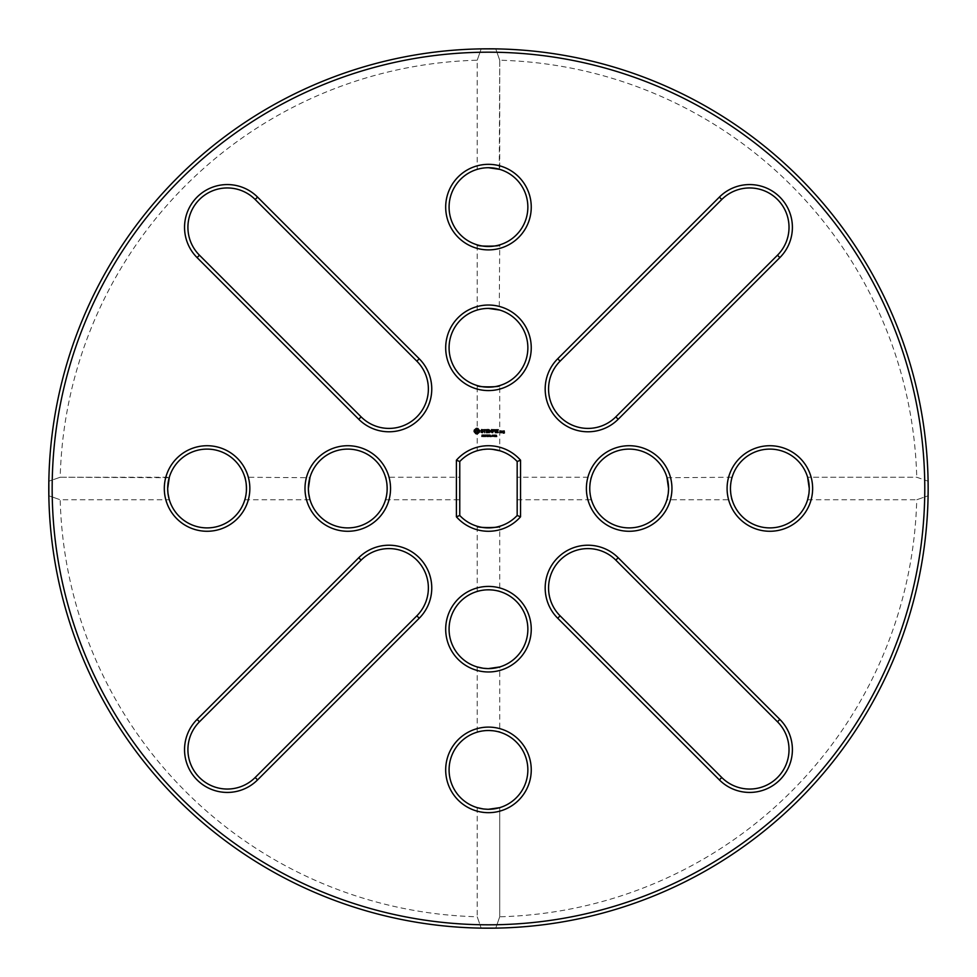 <?xml version="1.0" encoding="UTF-8"?>
<svg xmlns="http://www.w3.org/2000/svg" width="977" height="977" viewBox="0 0 977 977"><rect width="100%" height="100%" fill="white"/><g stroke="black" fill="none" stroke-linecap="round" stroke-linejoin="round"><path stroke-width="0.73" stroke-dasharray="4.88 3.66" d="M476.336 428.366L474.248 430.124L474.114 431.614L475.872 433.727L477.362 433.861L479.475 432.103L479.609 430.613L477.851 428.5L476.336 428.366M481.698 429.575L480.965 430.894L482.907 432.054L481.124 432.298L482.54 432.664L483.249 431.345L481.307 430.185L483.102 429.941L481.698 429.575M483.542 429.746L484.568 429.917L484.739 432.664L484.91 429.917L485.935 429.746L483.542 429.746M488.268 429.575L486.387 429.746L486.558 432.664L488.451 432.493L486.729 432.322L486.729 431.284L488.097 431.113L486.729 430.942L486.729 429.917L488.268 429.575M482.931 436.072L481.844 436.389L482.736 436.096L482.003 435.144L482.882 435.131L482.052 435.424L482.931 436.072M484.165 435.486L483.236 436.475L483.236 435.058L484.165 435.486M485.484 436.475L484.58 435.205L484.409 436.475L484.409 435.058L485.313 436.218L485.484 435.058L485.484 436.475M488.341 435.058L487.975 436.475L487.462 435.302L486.961 436.475L486.595 435.058L487.083 436.243L487.376 435.058L487.865 436.243L488.341 435.058M491.675 429.575L490.454 431.468L489.062 429.746L489.233 432.664L489.404 430.368L490.454 431.968L491.504 430.368L491.846 432.481L491.675 429.575M494.606 429.746L492.555 429.746L492.726 432.664L492.897 431.284L494.264 431.113L492.897 430.942L492.897 429.917L494.606 429.746M495.486 429.746L495.315 432.664L495.486 429.746M498.282 429.746L496.231 429.746L496.401 432.664L498.282 432.493L496.572 432.322L496.572 431.284L497.94 431.113L496.572 430.942L496.572 429.917L498.282 429.746M489.648 436.072L488.561 436.389L489.453 436.096L488.72 435.144L489.587 435.131L488.756 435.424L489.648 436.072M491.113 436.475L489.953 436.475L489.953 435.058L491.113 436.475M493.006 435.766L492.152 436.328L492.152 435.217L493.006 435.766M494.252 435.766L493.385 436.328L493.385 435.217L494.252 435.766M495.486 436.475L494.533 436.475L495.229 435.424L494.557 435.119L495.486 436.475M496.719 436.475L495.766 436.475L496.463 435.424L495.803 435.119L496.719 436.475M501.042 432.664L501.213 431.113L500.029 430.942L499.858 432.493L501.042 432.664M501.86 431.113L501.69 432.664L502.862 431.321L501.86 431.113M504.217 430.942L503.033 431.113L504.034 432.127L503.204 433.129L504.376 432.97L504.217 430.942M495.754 48.874A439.674 439.674 0 0 1 928.089 481.221L916.744 477.24L807.613 477.24L916.744 477.24L928.089 481.221L928.15 488.5A439.674 439.674 0 0 1 268.626 869.274A439.674 439.674 0 0 1 268.626 107.726A439.674 439.674 0 0 1 928.15 488.5L928.089 495.779A439.674 439.674 0 0 1 495.754 928.126L499.723 916.78L499.723 807.649L499.723 916.78L495.754 928.126L481.185 928.126A439.674 439.674 0 0 1 48.85 495.779L60.195 499.76L48.85 495.779L48.85 481.221A439.674 439.674 0 0 1 481.185 48.874L477.216 60.22L481.185 48.874L495.754 48.874L499.723 60.22L495.754 48.874A439.674 439.674 0 0 1 928.089 481.221M199.455 255.205L361.124 416.874A39.398 39.398 0 0 0 416.837 416.874A39.398 39.398 0 0 0 416.837 361.16L255.168 199.491A39.398 39.398 0 0 0 199.455 199.491A39.398 39.398 0 0 0 199.455 255.205L197.073 257.586L358.742 419.255A42.768 42.768 0 0 0 419.231 419.255A42.768 42.768 0 0 0 419.231 358.767L257.562 197.098A42.768 42.768 0 0 0 197.073 197.098A42.768 42.768 0 0 0 197.073 257.586M476.861 429.733L478.242 431.113L476.861 432.493L475.481 431.113L476.861 429.733M488.476 167.714A39.398 39.398 0 0 0 454.354 226.798A39.398 39.398 0 0 0 522.585 226.798A39.398 39.398 0 0 0 488.476 167.714M489.074 167.714L491.004 167.788M493.165 167.995L494.863 168.227M499.259 169.216L499.723 60.22A428.427 428.427 0 0 1 916.744 477.24M477.216 310.051L477.216 244.861C475.323 246.57 501.592 246.583 499.723 244.861L499.259 309.917M721.771 199.491L560.102 361.16A39.398 39.398 0 0 0 560.102 416.874A39.398 39.398 0 0 0 615.815 416.874L777.484 255.205A39.398 39.398 0 0 0 777.484 199.491A39.398 39.398 0 0 0 721.771 199.491L719.377 197.098L557.708 358.767A42.768 42.768 0 0 0 557.708 419.255A42.768 42.768 0 0 0 618.197 419.255L779.866 257.586A42.768 42.768 0 0 0 779.866 197.098A42.768 42.768 0 0 0 719.377 197.098M488.476 308.402A39.398 39.398 0 0 0 454.354 367.499A39.398 39.398 0 0 0 522.585 367.499A39.398 39.398 0 0 0 488.476 308.402M489.074 308.414L491.004 308.488M493.165 308.683L494.863 308.927M477.216 385.561C475.323 387.271 501.592 387.283 499.723 385.561L499.723 450.751C501.677 449.054 475.469 448.993 477.216 450.751L477.216 385.561M492.762 436.194L492.371 435.229L492.762 436.194M493.996 436.194L493.605 435.229L493.996 436.194M500.212 431.284L500.871 432.322L500.212 431.284M503.375 431.284L504.034 431.785L503.375 431.284M167.678 488.5A39.398 39.398 0 0 0 226.774 522.622A39.398 39.398 0 0 0 226.774 454.378A39.398 39.398 0 0 0 167.678 488.5M167.69 487.523L167.739 486.412M167.959 483.798L168.215 482.027M168.789 479.218L169.082 478.083M169.18 477.716L60.195 477.24L48.85 481.221L60.195 477.24A428.427 428.427 0 0 1 477.216 60.22L477.216 169.351M477.216 807.649L477.216 916.78L481.185 928.126L477.216 916.78A428.427 428.427 0 0 1 60.195 499.76L169.326 499.76L169.094 498.954M244.824 477.24C246.546 475.372 246.546 501.641 244.824 499.76C246.546 501.641 246.546 475.384 244.824 477.24L309.88 477.716M308.378 488.5A39.398 39.398 0 0 0 367.474 522.622A39.398 39.398 0 0 0 367.474 454.378A39.398 39.398 0 0 0 308.378 488.5M308.39 487.523L308.427 486.412M308.659 483.798L308.915 482.027M309.489 479.218L309.782 478.083M244.824 499.76L310.014 499.76L309.794 498.954M385.524 477.24C387.246 475.372 387.246 501.641 385.524 499.76C387.246 501.641 387.246 475.384 385.524 477.24L459.764 477.24L459.764 499.76L459.764 477.24M255.168 777.509L416.837 615.84A39.398 39.398 0 0 0 416.837 560.126A39.398 39.398 0 0 0 361.124 560.126L199.455 721.795A39.398 39.398 0 0 0 199.455 777.509A39.398 39.398 0 0 0 255.168 777.509L257.562 779.902L419.231 618.233A42.768 42.768 0 0 0 419.231 557.745A42.768 42.768 0 0 0 358.742 557.745L197.073 719.414A42.768 42.768 0 0 0 197.073 779.902A42.768 42.768 0 0 0 257.562 779.902M488.476 809.286A39.398 39.398 0 0 0 522.585 750.202A39.398 39.398 0 0 0 454.354 750.202A39.398 39.398 0 0 0 488.476 809.286M499.723 732.139C501.604 730.417 475.335 730.417 477.216 732.139C475.335 730.417 501.604 730.417 499.723 732.139L499.723 666.949M517.175 515.49L517.175 461.51A39.398 39.398 0 0 0 459.764 461.51L459.764 515.49A39.398 39.398 0 0 0 517.175 515.49L520.546 516.796A42.768 42.768 0 0 1 456.393 516.796L459.764 515.49M482.821 449.505L492.152 449.273M477.216 591.439L477.216 526.249C475.445 527.995 501.628 527.959 499.723 526.249L499.723 591.439C501.604 589.729 475.335 589.729 477.216 591.439C475.335 589.729 501.604 589.729 499.723 591.439M517.175 477.24L517.175 499.76L517.175 477.24L591.415 477.24C589.693 475.372 589.693 501.641 591.415 499.76C589.693 501.641 589.693 475.384 591.415 477.24M668.561 488.5A39.398 39.398 0 0 0 609.465 454.378A39.398 39.398 0 0 0 609.465 522.622A39.398 39.398 0 0 0 668.561 488.5M732.115 499.76C730.393 501.641 730.393 475.384 732.115 477.24C730.393 475.372 730.393 501.641 732.115 499.76L666.925 499.76L667.132 499.003M668.549 487.584L668.5 486.326M667.865 481.136L667.718 480.403M667.059 477.716L732.115 477.24M488.476 668.598A39.398 39.398 0 0 0 522.585 609.501A39.398 39.398 0 0 0 454.354 609.501A39.398 39.398 0 0 0 488.476 668.598M809.261 488.5A39.398 39.398 0 0 0 750.165 454.378A39.398 39.398 0 0 0 750.165 522.622A39.398 39.398 0 0 0 809.261 488.5L809.188 486.155M808.98 483.798L808.7 481.844M808.101 479.023L807.832 477.997M777.484 721.795L615.815 560.126A39.398 39.398 0 0 0 560.102 560.126A39.398 39.398 0 0 0 560.102 615.84L721.771 777.509A39.398 39.398 0 0 0 777.484 777.509A39.398 39.398 0 0 0 777.484 721.795L779.866 719.414L618.197 557.745A42.768 42.768 0 0 0 557.708 557.745A42.768 42.768 0 0 0 557.708 618.233L719.377 779.902A42.768 42.768 0 0 0 779.866 779.902A42.768 42.768 0 0 0 779.866 719.414M807.613 499.76L916.744 499.76L928.089 495.779L916.744 499.76A428.427 428.427 0 0 1 499.723 916.78L499.723 916.78M499.723 60.22L499.723 169.351M60.195 477.24L169.326 477.24M488.476 164.331A42.768 42.768 0 0 0 451.423 228.496A42.768 42.768 0 0 0 525.516 228.496A42.768 42.768 0 0 0 488.476 164.331M488.476 305.032A42.768 42.768 0 0 0 451.423 369.184A42.768 42.768 0 0 0 525.516 369.184A42.768 42.768 0 0 0 488.476 305.032M164.307 488.5A42.768 42.768 0 0 0 228.459 525.541A42.768 42.768 0 0 0 228.459 451.459A42.768 42.768 0 0 0 164.307 488.5M304.995 488.5A42.768 42.768 0 0 0 369.159 525.541A42.768 42.768 0 0 0 369.159 451.459A42.768 42.768 0 0 0 304.995 488.5M488.476 812.669A42.768 42.768 0 0 0 525.516 748.504A42.768 42.768 0 0 0 451.423 748.504A42.768 42.768 0 0 0 488.476 812.669M459.764 461.51L456.393 460.204L456.393 516.796M517.175 461.51L520.546 460.204A42.768 42.768 0 0 0 456.393 460.204M520.546 460.204L520.546 516.796M671.944 488.5A42.768 42.768 0 0 0 607.779 451.459A42.768 42.768 0 0 0 607.779 525.541A42.768 42.768 0 0 0 671.944 488.5M488.476 671.968A42.768 42.768 0 0 0 525.516 607.816A42.768 42.768 0 0 0 451.423 607.816A42.768 42.768 0 0 0 488.476 671.968M812.632 488.5A42.768 42.768 0 0 0 748.48 451.459A42.768 42.768 0 0 0 748.48 525.541A42.768 42.768 0 0 0 812.632 488.5M928.089 495.779A439.674 439.674 0 0 1 495.754 928.126M481.185 928.126A439.674 439.674 0 0 1 48.85 495.779M48.85 481.221A439.674 439.674 0 0 1 481.185 48.874M924.779 488.5A436.304 436.304 0 0 1 270.324 866.355A436.304 436.304 0 0 1 270.324 110.645A436.304 436.304 0 0 1 924.779 488.5M358.742 419.255L361.124 416.874M257.562 197.098L255.168 199.491M419.231 358.767L416.837 361.16M557.708 358.767L560.102 361.16M779.866 257.586L777.484 255.205M618.197 419.255L615.815 416.874M419.231 618.233L416.837 615.84M197.073 719.414L199.455 721.795M358.742 557.745L361.124 560.126M618.197 557.745L615.815 560.126M719.377 779.902L721.771 777.509M557.708 618.233L560.102 615.84M385.524 499.76L459.764 499.76M477.216 666.949L477.216 732.139M517.175 499.76L591.415 499.76"/><path stroke-width="1.47" d="M924.779 488.5A436.304 436.304 0 0 1 270.324 866.355A436.304 436.304 0 0 1 270.324 110.645A436.304 436.304 0 0 1 924.779 488.5M197.073 257.586L358.742 419.255A42.768 42.768 0 0 0 419.231 419.255A42.768 42.768 0 0 0 419.231 358.767L257.562 197.098A42.768 42.768 0 0 0 197.073 197.098A42.768 42.768 0 0 0 197.073 257.586L199.455 255.205L361.124 416.874A39.398 39.398 0 0 0 416.837 416.874A39.398 39.398 0 0 0 416.837 361.16L255.168 199.491A39.398 39.398 0 0 0 199.455 199.491A39.398 39.398 0 0 0 199.455 255.205M476.336 428.366L474.248 430.124L474.114 431.614L475.872 433.727L477.362 433.861L479.475 432.103L479.609 430.613L477.851 428.5L476.336 428.366M481.698 429.575L480.965 430.894L482.907 432.054L481.124 432.298L482.54 432.664L483.249 431.345L481.307 430.185L483.102 429.941L481.698 429.575M483.542 429.746L484.568 429.917L484.739 432.664L484.91 429.917L485.935 429.746L483.542 429.746M488.268 429.575L486.387 429.746L486.558 432.664L488.451 432.493L486.729 432.322L486.729 431.284L488.097 431.113L486.729 430.942L486.729 429.917L488.268 429.575M482.931 436.072L481.844 436.389L482.736 436.096L482.003 435.144L482.882 435.131L482.052 435.424L482.931 436.072M484.165 435.486L483.236 436.475L483.236 435.058L484.165 435.486M485.484 436.475L484.58 435.205L484.409 436.475L484.409 435.058L485.313 436.218L485.484 435.058L485.484 436.475M488.341 435.058L487.975 436.475L487.462 435.302L486.961 436.475L486.595 435.058L487.083 436.243L487.376 435.058L487.865 436.243L488.341 435.058M488.476 164.331A42.768 42.768 0 0 0 451.423 228.496A42.768 42.768 0 0 0 525.516 228.496A42.768 42.768 0 0 0 488.476 164.331M719.377 197.098L557.708 358.767A42.768 42.768 0 0 0 557.708 419.255A42.768 42.768 0 0 0 618.197 419.255L779.866 257.586A42.768 42.768 0 0 0 779.866 197.098A42.768 42.768 0 0 0 719.377 197.098L721.771 199.491L560.102 361.16A39.398 39.398 0 0 0 560.102 416.874A39.398 39.398 0 0 0 615.815 416.874L777.484 255.205A39.398 39.398 0 0 0 777.484 199.491A39.398 39.398 0 0 0 721.771 199.491M488.476 305.032A42.768 42.768 0 0 0 451.423 369.184A42.768 42.768 0 0 0 525.516 369.184A42.768 42.768 0 0 0 488.476 305.032M491.675 429.575L490.454 431.468L489.062 429.746L489.233 432.664L489.404 430.368L490.454 431.968L491.504 430.368L491.846 432.481L491.675 429.575M494.606 429.746L492.555 429.746L492.726 432.664L492.897 431.284L494.264 431.113L492.897 430.942L492.897 429.917L494.606 429.746M495.486 429.746L495.315 432.664L495.486 429.746M498.282 429.746L496.231 429.746L496.401 432.664L498.282 432.493L496.572 432.322L496.572 431.284L497.94 431.113L496.572 430.942L496.572 429.917L498.282 429.746M489.648 436.072L488.561 436.389L489.453 436.096L488.72 435.144L489.587 435.131L488.756 435.424L489.648 436.072M491.113 436.475L489.953 436.475L489.953 435.058L491.113 436.475M493.006 435.766L492.152 436.328L492.152 435.217L493.006 435.766M494.252 435.766L493.385 436.328L493.385 435.217L494.252 435.766M495.486 436.475L494.533 436.475L495.229 435.424L494.557 435.119L495.486 436.475M496.719 436.475L495.766 436.475L496.463 435.424L495.803 435.119L496.719 436.475M501.042 432.664L501.213 431.113L500.029 430.942L499.858 432.493L501.042 432.664M501.86 431.113L501.69 432.664L502.862 431.321L501.86 431.113M504.217 430.942L503.033 431.113L504.034 432.127L503.204 433.129L504.376 432.97L504.217 430.942M164.307 488.5A42.768 42.768 0 0 0 228.459 525.541A42.768 42.768 0 0 0 228.459 451.459A42.768 42.768 0 0 0 164.307 488.5M304.995 488.5A42.768 42.768 0 0 0 369.159 525.541A42.768 42.768 0 0 0 369.159 451.459A42.768 42.768 0 0 0 304.995 488.5M257.562 779.902L419.231 618.233A42.768 42.768 0 0 0 419.231 557.745A42.768 42.768 0 0 0 358.742 557.745L197.073 719.414A42.768 42.768 0 0 0 197.073 779.902A42.768 42.768 0 0 0 257.562 779.902L255.168 777.509L416.837 615.84A39.398 39.398 0 0 0 416.837 560.126A39.398 39.398 0 0 0 361.124 560.126L199.455 721.795A39.398 39.398 0 0 0 199.455 777.509A39.398 39.398 0 0 0 255.168 777.509M488.476 812.669A42.768 42.768 0 0 0 525.516 748.504A42.768 42.768 0 0 0 451.423 748.504A42.768 42.768 0 0 0 488.476 812.669M456.393 516.796A42.768 42.768 0 0 0 520.546 516.796L520.546 460.204A42.768 42.768 0 0 0 456.393 460.204L456.393 516.796L459.764 515.49L459.764 461.51A39.398 39.398 0 0 1 517.175 461.51L517.175 515.49A39.398 39.398 0 0 1 459.764 515.49M671.944 488.5A42.768 42.768 0 0 0 607.779 451.459A42.768 42.768 0 0 0 607.779 525.541A42.768 42.768 0 0 0 671.944 488.5M488.476 671.968A42.768 42.768 0 0 0 525.516 607.816A42.768 42.768 0 0 0 451.423 607.816A42.768 42.768 0 0 0 488.476 671.968M812.632 488.5A42.768 42.768 0 0 0 748.48 451.459A42.768 42.768 0 0 0 748.48 525.541A42.768 42.768 0 0 0 812.632 488.5M779.866 719.414L618.197 557.745A42.768 42.768 0 0 0 557.708 557.745A42.768 42.768 0 0 0 557.708 618.233L719.377 779.902A42.768 42.768 0 0 0 779.866 779.902A42.768 42.768 0 0 0 779.866 719.414L777.484 721.795L615.815 560.126A39.398 39.398 0 0 0 560.102 560.126A39.398 39.398 0 0 0 560.102 615.84L721.771 777.509A39.398 39.398 0 0 0 777.484 777.509A39.398 39.398 0 0 0 777.484 721.795M928.089 481.221L928.15 488.5A439.674 439.674 0 0 1 268.626 869.274A439.674 439.674 0 0 1 268.626 107.726A439.674 439.674 0 0 1 928.15 488.5L928.089 495.779M499.723 169.351L488.476 167.714A39.398 39.398 0 0 0 454.354 226.798A39.398 39.398 0 0 0 522.585 226.798A39.398 39.398 0 0 0 488.476 167.714L489.074 167.714M499.723 310.051L488.476 308.402A39.398 39.398 0 0 0 454.354 367.499A39.398 39.398 0 0 0 522.585 367.499A39.398 39.398 0 0 0 488.476 308.402L489.074 308.414M169.326 477.24L167.678 488.5A39.398 39.398 0 0 0 226.774 522.622A39.398 39.398 0 0 0 226.774 454.378A39.398 39.398 0 0 0 167.678 488.5L167.69 487.523M310.014 477.24L308.378 488.5A39.398 39.398 0 0 0 367.474 522.622A39.398 39.398 0 0 0 367.474 454.378A39.398 39.398 0 0 0 308.378 488.5L308.39 487.523M488.476 809.286A39.398 39.398 0 0 0 522.585 750.202A39.398 39.398 0 0 0 454.354 750.202A39.398 39.398 0 0 0 488.476 809.286C473.601 807.442 473.601 807.442 488.476 809.286L499.723 807.649L488.415 809.286M456.393 460.204L459.764 461.51M520.546 460.204L517.175 461.51M520.546 516.796L517.175 515.49M668.561 488.561L668.561 488.5A39.398 39.398 0 0 0 609.465 454.378A39.398 39.398 0 0 0 609.465 522.622A39.398 39.398 0 0 0 668.561 488.5C666.717 503.375 666.717 503.375 668.561 488.5L668.549 487.584M488.476 668.598A39.398 39.398 0 0 0 522.585 609.501A39.398 39.398 0 0 0 454.354 609.501A39.398 39.398 0 0 0 488.476 668.598C473.601 666.741 473.601 666.741 488.476 668.598L499.723 666.949L488.415 668.598M807.613 477.24L809.261 488.5A39.398 39.398 0 0 0 750.165 454.378A39.398 39.398 0 0 0 750.165 522.622A39.398 39.398 0 0 0 809.261 488.5C807.417 503.375 807.417 503.375 809.261 488.5L809.261 488.561M495.754 48.874L481.185 48.874M48.85 481.221L48.85 495.779M495.754 928.126L481.185 928.126M491.004 167.788L493.165 167.995M494.863 168.227L495.608 168.362M496.108 168.459L499.259 169.216M488.476 167.714C473.601 169.558 473.601 169.558 488.476 167.714C473.601 169.558 473.601 169.558 488.476 167.714L488.378 167.714M499.723 244.861C501.555 246.583 475.347 246.57 477.216 244.861M491.004 308.488L493.165 308.683M494.863 308.927L495.608 309.062M496.108 309.159L499.259 309.917M488.476 308.402C473.601 310.259 473.601 310.259 488.476 308.402C473.601 310.259 473.601 310.259 488.476 308.402L488.415 308.402M499.723 385.561C501.555 387.283 475.347 387.271 477.216 385.561M167.739 486.412L167.959 483.798M168.215 482.027L168.459 480.708M168.496 480.525L168.789 479.218M167.678 488.5C169.522 503.375 169.522 503.375 167.678 488.5L167.678 488.561M169.094 498.954L168.007 493.556M167.983 493.385L167.678 489.05M308.427 486.412L308.659 483.798M308.915 482.027L309.159 480.708M309.196 480.525L309.489 479.218M308.378 488.5C310.222 503.375 310.222 503.375 308.378 488.5L308.378 488.561M309.794 498.954L308.708 493.556M308.683 493.385L308.378 489.05M477.216 807.649L483.212 808.932M483.639 808.993L487.902 809.286M477.216 450.751L479.121 450.226M479.145 450.226L482.821 449.505M492.152 449.273L499.723 450.751M499.723 526.249C501.677 527.946 475.469 528.007 477.216 526.249M667.132 499.003L668.207 493.764M668.268 493.336L668.561 489.062M666.925 477.24L668.561 488.5M668.5 486.326L667.865 481.136M667.718 480.403L667.059 477.716M477.216 666.949L483.212 668.244M483.639 668.292L487.902 668.586M807.613 499.76L808.907 493.764M808.968 493.336L809.261 489.062M809.188 486.155L808.98 483.798M808.7 481.844L808.565 481.136M808.529 480.953L808.101 479.023M476.861 429.733L478.242 431.113L476.861 432.493L475.481 431.113L476.861 429.733M492.762 436.194L492.371 435.229L492.762 436.194M493.996 436.194L493.605 435.229L493.996 436.194M500.212 431.284L500.871 432.322L500.212 431.284M503.375 431.284L504.034 431.785L503.375 431.284M361.124 416.874L358.742 419.255M255.168 199.491L257.562 197.098M416.837 361.16L419.231 358.767M560.102 361.16L557.708 358.767M777.484 255.205L779.866 257.586M615.815 416.874L618.197 419.255M416.837 615.84L419.231 618.233M199.455 721.795L197.073 719.414M361.124 560.126L358.742 557.745M615.815 560.126L618.197 557.745M721.771 777.509L719.377 779.902M560.102 615.84L557.708 618.233"/></g></svg>
